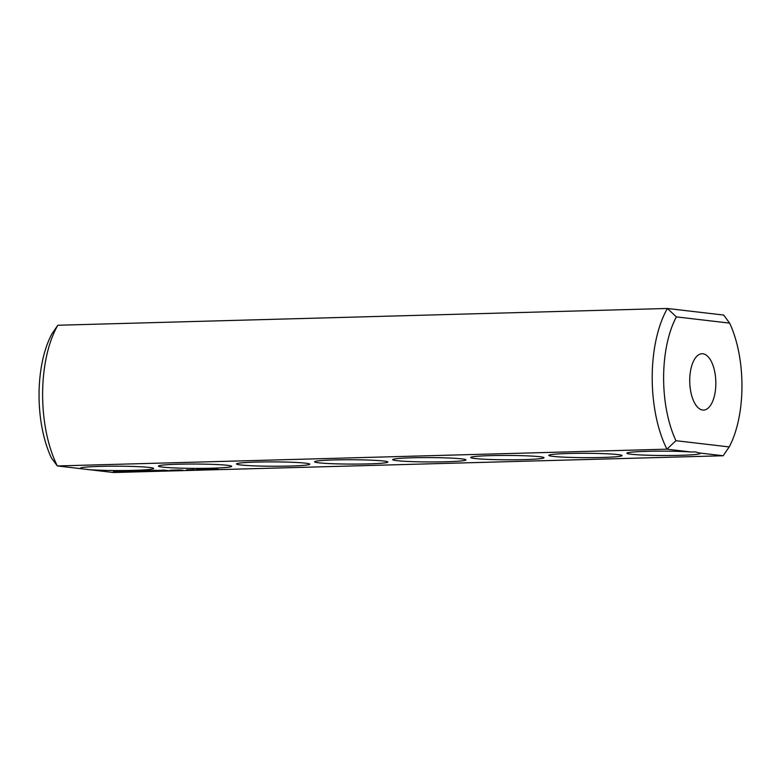 <?xml version="1.0" encoding="UTF-8"?>
<svg xmlns="http://www.w3.org/2000/svg" width="781" height="781" viewBox="0 0 781 781"><rect width="100%" height="100%" fill="white"/><g stroke="black" fill="none" stroke-linecap="round" stroke-linejoin="round"><path stroke-width="1.17" d="M89.483 469.703L81.439 468.756A36.648 2.177 -179.8 0 1 80.433 468.102A36.648 2.177 -179.8 0 1 109.34 466.208A36.648 2.177 -179.8 0 1 149.493 467.468A36.648 2.177 -179.8 0 1 153.593 468.366A36.648 2.177 -179.8 0 1 130.944 470.426A36.648 2.177 -179.8 0 1 89.483 469.703L113.577 472.525L723.167 455.753L699.122 452.941L695.52 451.916L690.97 451.984A36.648 2.177 -179.8 0 0 651.569 451.233A36.648 2.177 -179.8 0 0 626.938 453.068A36.648 2.177 -179.8 0 0 663.508 455.499A36.648 2.177 -179.8 0 0 700.098 453.331A36.648 2.177 -179.8 0 0 699.122 452.941M690.97 451.984L666.925 449.173L675.946 440.699L729.2 446.927A84.563 39.109 88.4 0 0 729.63 323.119L676.375 316.891A84.563 39.109 88.4 0 0 675.946 440.699M81.439 468.756L57.345 465.945L666.925 449.173A93.017 43.023 88.4 0 1 667.423 308.475L676.375 316.891M617.927 454.581A36.648 2.177 -179.8 0 0 577.774 453.322A36.648 2.177 -179.8 0 0 548.867 455.216A36.648 2.177 -179.8 0 0 585.438 457.646A36.648 2.177 -179.8 0 0 622.027 455.479A36.648 2.177 -179.8 0 0 617.927 454.581M539.856 456.729A36.648 2.177 -179.8 0 0 499.703 455.469A36.648 2.177 -179.8 0 0 470.797 457.363A36.648 2.177 -179.8 0 0 507.367 459.794A36.648 2.177 -179.8 0 0 543.957 457.627A36.648 2.177 -179.8 0 0 539.856 456.729M461.776 458.877A36.648 2.177 -179.8 0 0 421.633 457.617A36.648 2.177 -179.8 0 0 392.726 459.511A36.648 2.177 -179.8 0 0 429.296 461.942A36.648 2.177 -179.8 0 0 465.886 459.775A36.648 2.177 -179.8 0 0 461.776 458.877M217.938 469.049L215.39 469L217.958 469.098M215.839 469.186L212.412 469.078L215.839 469.186M212.94 469.264L210.001 469.166L212.94 469.264M208.82 469.196L207.17 469.235L208.82 469.196M206.936 469.332L205.618 469.371L206.936 469.332M204.788 469.274L202.133 469.352L204.788 469.274M202.015 469.352L200.004 469.41L202.015 469.352M200.063 469.537L197.368 469.498L200.063 469.537M197.183 469.606L195.865 469.645L197.183 469.606M194.303 469.566L191.911 469.635L194.303 469.566M189.92 469.713L191.989 469.732L189.92 469.684M189.363 469.83L186.679 469.791L189.363 469.83M177.804 469.967L182.764 470.172L177.804 469.967M174.446 470.055L177.492 470.035L174.446 470.055M175.178 470.299L170.59 470.191L175.178 470.299M169.936 470.377L170.941 470.426L169.936 470.377M164.898 470.094L160.935 470.23L168.481 470.513L164.684 470.562L161.892 470.23L164.898 470.094M158.719 470.26L162.468 470.65L158.719 470.26M156.747 470.318L152.783 470.455L156.542 470.836L158.172 470.533L153.74 470.455L156.747 470.318M150.401 470.504L145.032 470.67L154.208 470.904L150.401 470.504M139.272 470.797L146.848 471.08L139.272 470.797M133.346 471.021L138.989 471.294L133.346 470.963M127.352 471.197L135.035 471.363L127.352 471.197M114.299 471.304L113.333 471.773L120.352 472.017L126.473 471.578L114.299 471.304M383.705 461.024A36.648 2.177 -179.8 0 0 343.562 459.765A36.648 2.177 -179.8 0 0 314.655 461.659A36.648 2.177 -179.8 0 0 351.225 464.09A36.648 2.177 -179.8 0 0 387.815 461.922A36.648 2.177 -179.8 0 0 383.705 461.024M305.635 463.172A36.648 2.177 -179.8 0 0 265.491 461.913A36.648 2.177 -179.8 0 0 236.584 463.807A36.648 2.177 -179.8 0 0 273.155 466.237A36.648 2.177 -179.8 0 0 309.735 464.07A36.648 2.177 -179.8 0 0 305.635 463.172M227.564 465.32A36.648 2.177 -179.8 0 0 187.411 464.06A36.648 2.177 -179.8 0 0 158.504 465.954A36.648 2.177 -179.8 0 0 195.084 468.385A36.648 2.177 -179.8 0 0 231.664 466.218A36.648 2.177 -179.8 0 0 227.564 465.32M723.167 455.753L729.2 446.927M57.833 325.247L51.8 334.073A84.563 39.109 88.4 0 0 51.37 457.881L57.345 465.945A93.017 43.023 88.4 0 1 57.833 325.247L667.423 308.475L723.655 315.055L729.63 323.119M172.757 470.396L171.547 470.142M114.895 471.89L114.895 471.275M123.837 471.939L123.837 471.304M689.73 380.386A28.184 13.033 88.4 0 0 703.564 410.084A28.184 13.033 88.4 0 0 715.816 381.548A28.184 13.033 88.4 0 0 702.012 353.734A28.184 13.033 88.4 0 0 689.73 380.386M216.581 469.069L217.958 469.117L216.581 469.049M217.138 469.02L215.8 469.03L217.04 468.961M209.659 469.332L207.6 469.244L209.591 469.352M178.576 470.006L180.636 470.025L178.576 469.947M171.547 470.191L173.011 470.094M173.011 470.152L174.222 470.182M174.222 470.299L172.757 470.338M117.931 471.412L122.978 471.597L116.476 471.685L117.931 471.187"/></g></svg>
